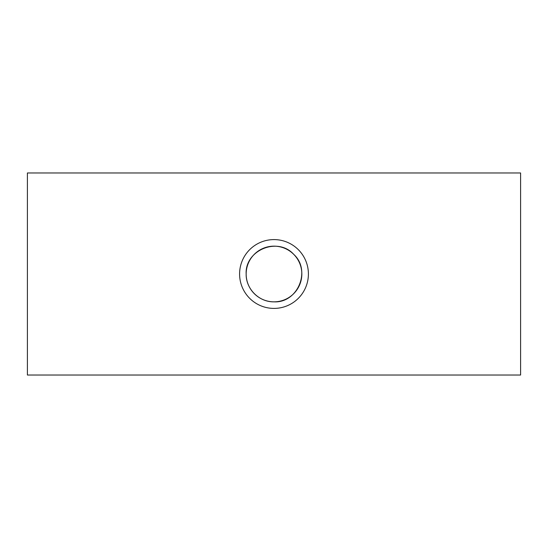 <?xml version="1.0" encoding="UTF-8"?>
<svg xmlns="http://www.w3.org/2000/svg" width="548" height="548" viewBox="0 0 548 548"><rect width="100%" height="100%" fill="white"/><g stroke="black" fill="none" stroke-linecap="round" stroke-linejoin="round"><path stroke-width="0.82" d="M246.155 274A27.845 27.845 0 0 1 287.919 249.888A27.845 27.845 0 0 1 287.919 298.112A27.845 27.845 0 0 1 246.155 274C245.84 288.947 259.06 302.167 274 301.845C297.879 303.14 311.401 270.26 293.687 254.313C277.747 236.606 244.867 250.114 246.155 274M239.592 274A34.408 34.408 0 0 0 291.2 303.798A34.408 34.408 0 0 0 291.2 244.203A34.408 34.408 0 0 0 239.592 274M27.4 375.024L27.4 172.976L520.6 172.976L520.6 375.024L27.4 375.024"/></g></svg>
